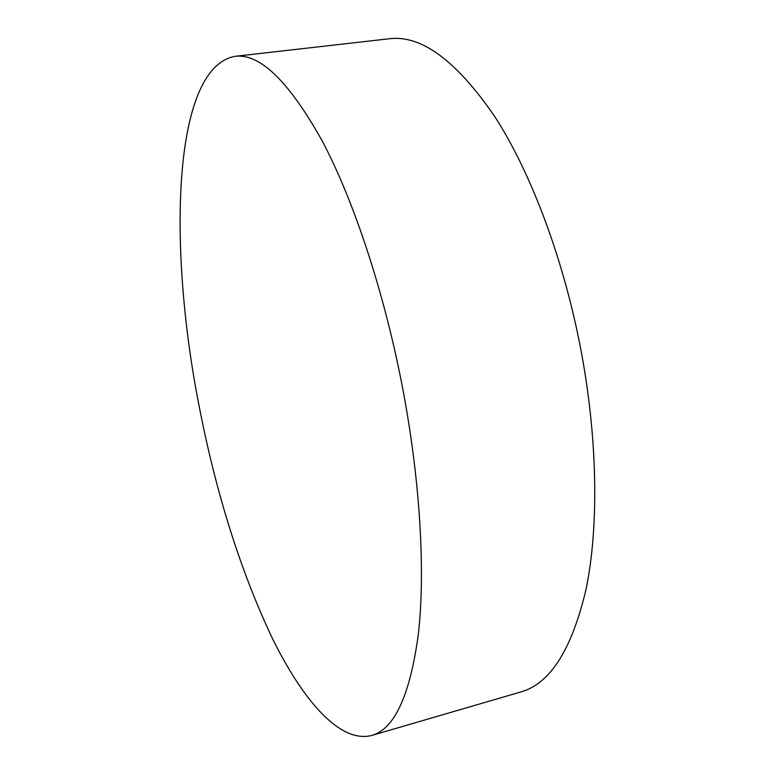 <?xml version="1.0" encoding="UTF-8"?>
<svg xmlns="http://www.w3.org/2000/svg" width="775" height="775" viewBox="0 0 775 775"><rect width="100%" height="100%" fill="white"/><g stroke="black" fill="none" stroke-linecap="round" stroke-linejoin="round"><path stroke-width="1.16" d="M199.272 406.846C168.02 249.162 171.711 68.297 234.873 56.352C259.693 53.049 288.755 81.152 322.061 140.662C354.068 200.958 385.01 294.432 403.281 391.54C420.486 483.484 425.359 572.87 418.316 634.444C409.946 695.64 394.368 729.323 371.603 735.485C339.963 743.545 302.889 700.6 271.957 637.496C240.376 570.429 216.148 493.549 199.272 406.846M234.873 56.352L389.35 38.75C421.319 34.73 456.523 60.76 494.944 116.841C531.66 173.678 564.801 262.173 581.841 354.863C597.864 442.632 598.61 528.831 586.045 589.31C571.834 649.576 550.105 683.792 520.868 691.939L371.603 735.485"/></g></svg>
